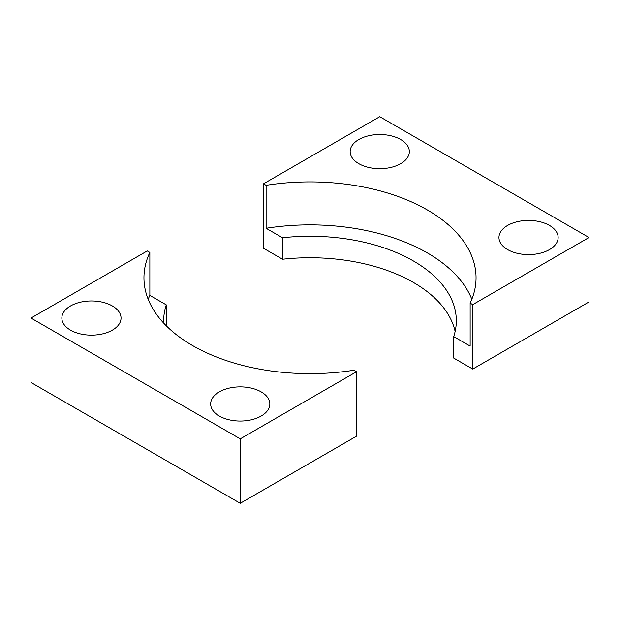 <?xml version="1.0" encoding="UTF-8"?>
<svg xmlns="http://www.w3.org/2000/svg" width="620" height="620" viewBox="0 0 620 620"><rect width="100%" height="100%" fill="white"/><g stroke="black" fill="none" stroke-linecap="round" stroke-linejoin="round"><path stroke-width="0.93" d="M400.675 139.523A29.59 17.089 0 0 0 368.427 135.819A29.59 17.089 0 0 0 350.161 151.606A29.59 17.089 0 0 0 358.825 163.688A29.59 17.089 0 0 0 391.073 167.392A29.59 17.089 0 0 0 409.339 151.606A29.59 17.089 0 0 0 400.675 139.523M549.475 225.432A29.59 17.089 0 0 0 517.227 221.728A29.59 17.089 0 0 0 498.961 237.514A29.59 17.089 0 0 0 507.625 249.597A29.59 17.089 0 0 0 539.873 253.301A29.59 17.089 0 0 0 558.139 237.514A29.59 17.089 0 0 0 549.475 225.432M471.828 299.259A166.044 95.868 0 0 0 266.112 228.284L282.534 237.762A146.32 84.475 180 0 1 413.463 261.005A146.32 84.475 180 0 1 456.32 320.742A146.32 84.475 180 0 1 453.716 336.598L453.716 358.073L472.75 369.063L589 301.948L589 237.514L379.75 116.707L263.5 183.822L266.112 185.326A166.044 95.868 0 0 1 476.044 277.783A166.044 95.868 0 0 1 470.138 303.126L472.75 304.629L589 237.514M282.534 237.762L282.534 259.245A146.32 84.475 180 0 1 413.463 282.48A146.32 84.475 180 0 1 455.134 331.475M263.5 183.822L263.5 248.256L282.534 259.245M470.138 303.126L470.138 346.076L453.716 336.598M472.75 304.629L472.75 369.063M266.112 228.284L266.112 185.326M31 318.052L147.25 250.937L149.862 252.441A166.044 95.868 0 0 0 143.956 277.783A166.044 95.868 0 0 0 192.588 345.572A166.044 95.868 0 0 0 353.888 370.241L356.5 371.744L356.5 436.178L240.25 503.293L31 382.486L31 318.052L240.25 438.859L356.5 371.744M261.175 391.879A29.59 17.089 0 0 0 228.927 388.174A29.59 17.089 0 0 0 210.661 403.961A29.59 17.089 0 0 0 219.325 416.043A29.59 17.089 0 0 0 251.573 419.748A29.59 17.089 0 0 0 269.839 403.961A29.59 17.089 0 0 0 261.175 391.879M112.375 305.97A29.59 17.089 0 0 0 80.127 302.265A29.59 17.089 0 0 0 61.86 318.052A29.59 17.089 0 0 0 70.525 330.135A29.59 17.089 0 0 0 102.773 333.839A29.59 17.089 0 0 0 121.04 318.052A29.59 17.089 0 0 0 112.375 305.97M163.742 323.167A146.32 84.475 180 0 1 163.68 320.742A146.32 84.475 180 0 1 166.284 304.877L166.284 325.802M240.25 438.859L240.25 503.293M149.862 252.441L149.862 295.399A166.044 95.868 0 0 0 148.172 299.259M166.284 304.877L149.862 295.399"/></g></svg>
